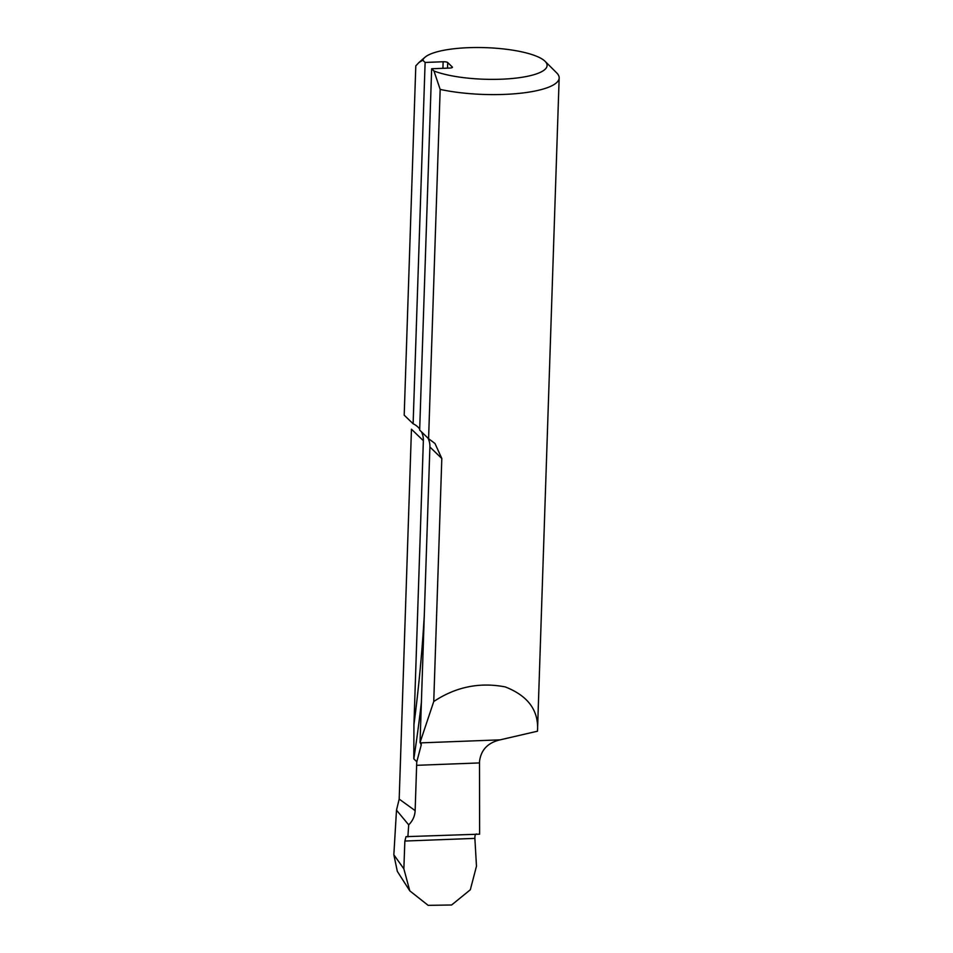 <?xml version="1.0" encoding="UTF-8"?>
<svg xmlns="http://www.w3.org/2000/svg" width="953" height="953" viewBox="0 0 953 953"><rect width="100%" height="100%" fill="white"/><g stroke="black" fill="none" stroke-linecap="round" stroke-linejoin="round"><path stroke-width="1.43" d="M427.992 438.118A19.93 18.56 -46 0 1 429.898 447.005L420.047 742.518L421.274 744.829L416.806 761.745L413.816 758.862L413.936 724.733L423.358 440.691L411.458 429.207L399.188 799.09L396.496 810.157L393.839 854.77L403.858 868.826L409.802 890.864L428.159 905.35L451.603 904.993L470.317 889.78L476.476 866.206L474.88 838.378C474.82 835.626 475.321 834.161 476.393 833.97M393.839 854.77L397.33 871.387L409.802 890.864M403.858 868.826L404.858 841.046L406.026 836.651L479.621 834.173L479.502 762.924L416.64 765.319L415.139 810.634L399.188 799.09M396.496 810.157L408.694 824.845L407.872 836.901M408.694 824.845C412.72 820.855 414.865 816.113 415.139 810.634M433.746 701.527L441.811 458.488L434.973 443.479L428.588 438.69L440.167 89.403A74.751 18.965 1.9 0 0 517.884 93.501A74.751 18.965 1.9 0 0 559.161 77.967L537.492 731.201C538.921 710.664 528.176 695.904 505.245 686.91C479.585 682.003 455.76 686.875 433.746 701.527L420.047 742.518M428.588 438.69L419.665 430.089L431.649 68.747L433.96 70.975L440.167 89.403M419.701 429.005A19.93 18.56 134 0 0 417.974 427.087A19.93 18.56 134 0 0 413.125 423.775L404.203 415.174L415.794 65.876L418.986 62.469L422.798 60.218L425.109 62.445L443.133 61.754L442.919 68.318M559.161 77.967A74.751 18.965 1.9 0 0 556.719 72.916L545.068 61.302A62.29 15.808 -178.1 0 1 511.118 78.599A62.29 15.808 -178.1 0 1 433.96 70.975M413.125 423.775L425.109 62.445M431.649 68.747L449.673 68.068A3.741 0.953 1.9 0 0 452.425 67.246A3.741 0.953 1.9 0 0 452.294 66.984L447.719 62.564A3.741 0.953 1.9 0 0 443.133 61.754M422.798 60.218A62.29 15.808 -178.1 0 1 424.907 57.311A62.29 15.808 -178.1 0 1 485.375 47.65A62.29 15.808 -178.1 0 1 545.068 61.302M423.358 440.691A19.93 18.56 134 0 0 421.452 431.816M416.806 761.745A39.871 10.435 -92.2 0 0 416.64 765.319M537.492 731.201L500.122 739.85C487.733 742.721 480.872 750.011 479.502 761.697L479.502 762.924M429.898 447.005L441.811 458.488M447.529 68.151L447.719 62.564M413.816 758.862A1557.357 1450.18 134 0 0 421.44 701.932M421.25 743.781A1557.357 1450.18 -46 0 1 420.916 746.139M424.347 614.304A1553.616 1446.702 -46 0 1 413.936 724.733M500.122 739.85L420.714 742.875M404.858 841.046L474.88 838.378M424.907 57.311L419.475 62.064"/></g></svg>
